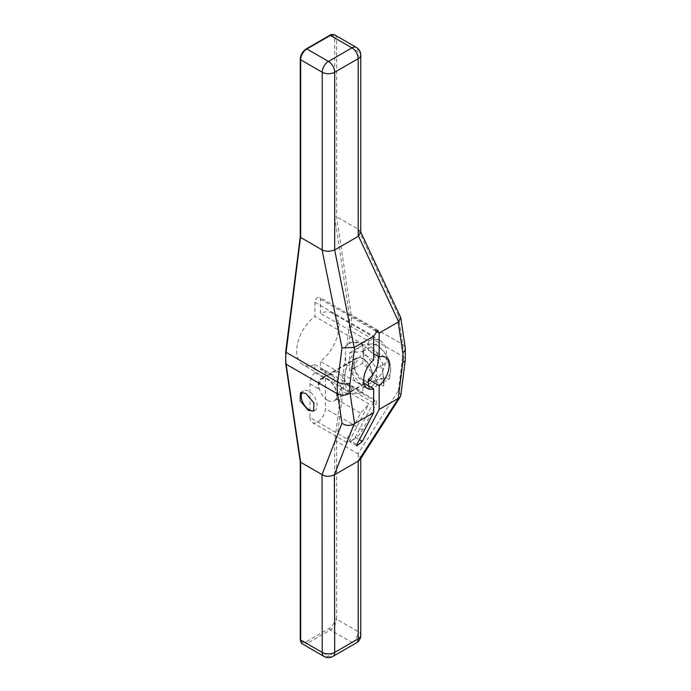 <?xml version="1.0" encoding="UTF-8"?>
<svg xmlns="http://www.w3.org/2000/svg" width="691" height="691" viewBox="0 0 691 691"><rect width="100%" height="100%" fill="white"/><g stroke="black" fill="none" stroke-linecap="round" stroke-linejoin="round"><path stroke-width="0.52" stroke-dasharray="3.46 2.59" d="M383.548 386.165L376.604 382.158L376.604 368.286L363.129 351.529L349.655 352.73L349.655 366.601L354.768 369.547C356.029 374.703 358.551 378.452 362.317 380.784L369.383 381.199L371.49 379.204L376.604 382.158L376.604 386.252L363.129 387.452L349.655 370.696L349.655 366.601L346.346 364.693L345.388 357.04L345.388 346.588A29.497 17.025 60 0 1 348.376 343.945A29.497 17.025 60 0 1 373.028 354.017A29.497 17.025 60 0 1 383.548 386.165L382.607 363.587L375.688 350.769L365.971 342.52L351.382 342.218L345.388 346.588M373.65 402.214L355.191 437.265L351.149 441.299L346.744 442.447L347.029 438.923L309.957 417.519L309.957 383.859A10.918 6.305 120 0 1 314.923 372.665L314.923 364.563A29.696 17.145 -60 0 1 302.831 364.649A29.696 17.145 -60 0 1 297.786 342.632A29.696 17.145 -60 0 1 314.923 316.487L314.923 302.321A3.896 2.254 -60 0 1 316.625 298.4A3.896 2.254 -60 0 1 319.622 297.355A3.896 2.254 -60 0 1 320.434 299.143L320.434 313.299A29.696 17.145 -60 0 1 332.526 313.213A29.696 17.145 -60 0 1 337.562 335.239A29.696 17.145 -60 0 1 320.434 361.376L320.434 369.486L329.521 374.729L331.689 374.885L334.479 380.188A13.259 7.653 -120 0 0 343.133 391.857A13.259 7.653 -120 0 0 349.758 392.514A13.259 7.653 -120 0 0 351.788 390.182L376.059 404.2L376.345 400.668L374.462 400.676M309.957 417.519A10.918 6.305 120 0 0 312.22 422.512A10.918 6.305 120 0 0 320.633 419.592A10.918 6.305 120 0 0 325.392 408.606L325.392 374.945A10.918 6.305 120 0 0 323.138 369.944A10.918 6.305 120 0 0 320.434 369.486M363.984 383.203L362.861 382.555L362.861 392.246A29.696 17.145 -60 0 1 350.769 392.333A29.696 17.145 -60 0 1 345.733 370.307A29.696 17.145 -60 0 1 362.861 344.161L314.923 316.487M362.861 344.161L362.861 353.852A18.001 10.391 120 0 0 353.403 369.555A18.001 10.391 120 0 0 356.616 382.201A18.001 10.391 120 0 0 362.861 382.555M373.65 360.08L362.861 353.852M341.311 387.901A13.259 7.653 -120 0 0 326.031 375.602A13.259 7.653 -120 0 0 324.01 377.917C319.838 381.061 318.18 384.792 319.043 389.102A13.259 7.653 60 0 1 321.073 378.469A13.259 7.653 60 0 1 332.907 383.963A13.259 7.653 60 0 1 336.353 399.096L341.311 387.901L368.951 403.864L349.681 440.452L356.824 444.572M314.923 364.563L362.861 392.246M314.923 372.665L324.01 377.917M360.261 459.463L360.771 457.727L358.188 453.927L336.612 441.489L336.612 619.196L358.188 631.652A8.81 5.087 180 0 1 360.771 635.254M400.789 395.485L398.361 390.674L357.998 453.832M371.49 379.204A13.259 7.653 -120 0 0 363.129 358.672A13.259 7.653 -120 0 0 356.496 358.016A13.259 7.653 -120 0 0 354.768 369.547M363.129 379.869A12.714 7.342 -120 0 0 369.486 380.499A12.714 7.342 -120 0 0 371.43 370.316A12.714 7.342 -120 0 0 363.129 359.113A12.714 7.342 -120 0 0 356.772 358.482A12.714 7.342 -120 0 0 354.82 368.666A12.714 7.342 -120 0 0 363.129 379.869M351.788 390.182L350.061 385.492L346.822 384.723A13.259 7.653 -120 0 0 338.175 373.08A13.259 7.653 -120 0 0 331.542 372.423A13.259 7.653 -120 0 0 329.521 374.729M347.029 438.923L360.624 413.106L368.951 403.864M327.698 400.331A12.714 7.342 -120 0 0 334.055 400.961A12.714 7.342 -120 0 0 335.999 390.769A12.714 7.342 -120 0 0 327.698 379.566A12.714 7.342 -120 0 0 321.341 378.936A12.714 7.342 -120 0 0 319.389 389.128A12.714 7.342 -120 0 0 327.698 400.331M346.822 384.723L373.65 400.21M356.72 445.833L349.577 441.713L351.149 441.299C356.245 438.051 360.02 434.285 362.473 430.009L376.059 404.2M349.577 441.713L349.681 440.452M373.65 353.714L368.381 350.674L368.381 340.983L320.434 313.299M368.381 385.733L368.381 389.059L320.434 361.376M378.046 356.254A18.001 10.391 120 0 0 374.617 351.019A18.001 10.391 120 0 0 368.381 350.674M368.381 340.983A29.696 17.145 -60 0 1 380.473 340.896A29.696 17.145 -60 0 1 385.509 362.913A29.696 17.145 -60 0 1 368.381 389.059M389.543 378.78L390.743 369.106L389.543 360.814L384.006 351.745L376.068 344.058L370.531 343.963A19.054 11.004 60 0 1 384.006 351.745A19.054 11.004 -120 0 1 390.743 369.106A19.054 11.004 -120 0 1 384.006 378.685L389.543 378.78L376.604 386.252M376.604 368.286L389.543 360.814M384.006 378.685A19.054 11.004 60 0 1 370.531 370.912L376.068 379.981L384.006 378.685M370.531 343.963A19.054 11.004 -120 0 0 363.794 353.55A19.054 11.004 -120 0 0 370.531 370.912L362.594 363.224L363.794 353.55L362.594 345.258L370.531 343.963M363.129 351.529L376.068 344.058M349.655 352.73L362.594 345.258M349.655 370.696L362.594 363.224M363.129 387.452L376.068 379.981M345.388 357.04L334.694 441.402L336.612 441.489L346.346 364.693M334.694 441.402L334.694 619.196A7.454 4.31 -60 0 1 329.426 628.335L305.932 641.896A7.454 4.31 -60 0 1 300.654 638.855L300.654 462.253M300.654 461.052L286.091 362.93A45.226 26.111 -60 0 1 286.091 351.408L300.654 237.479M300.654 236.46L300.654 58.666A7.454 4.31 -60 0 1 305.932 49.527L329.426 35.967A7.454 4.31 -60 0 1 334.694 39.016L334.694 216.81L336.612 216.724L357.998 229.066L398.361 315.26L400.581 317.039M356.366 47.437A8.81 5.087 -60 0 1 358.188 51.471A8.81 5.087 180 0 1 360.771 55.064M360.771 232.599L360.521 231.494L357.998 229.066M334.694 619.196A1.356 0.786 180 0 1 336.612 619.196A8.81 5.087 -60 0 1 330.384 629.993L306.89 643.554L328.467 656.009A8.81 5.087 -60 0 1 324.053 656.45M358.188 453.927L358.188 631.652A8.81 5.087 -60 0 1 351.952 642.449L328.467 656.009A8.81 5.087 -120 0 0 332.872 656.45M314.085 410.704A11.255 6.495 -120 0 0 314.82 410.376A11.255 6.495 -120 0 0 316.547 401.359A11.255 6.495 -120 0 0 309.188 391.443A11.255 6.495 -120 0 0 303.565 390.881A11.255 6.495 -120 0 0 302.174 392.246M334.694 216.81L349.266 314.941A45.226 26.111 -60 0 1 349.266 326.454L346.813 345.759M314.923 302.321L373.65 336.241M320.434 299.143L375.109 330.713M398.361 390.674L402.706 356.392A46.582 26.897 120 0 0 402.706 344.524L398.361 315.26M349.266 326.454A1.356 0.648 -172.8 0 1 351.166 326.636L402.706 356.392A8.81 4.232 7.2 0 1 405.297 359.933M334.79 34.973A8.81 5.087 -60 0 1 336.612 39.016L336.612 216.724L351.166 314.768A46.582 26.897 -60 0 1 351.166 326.636L348.972 343.988M309.957 383.859L319.043 389.102M336.353 399.096L360.624 413.106M325.392 374.945L334.479 380.188M362.473 430.009L325.392 408.606M355.191 437.265L359.389 439.692M329.426 628.335A1.356 0.786 -120 0 0 330.384 629.993L351.952 642.449A8.81 5.087 -120 0 0 356.366 642.889M305.932 641.896A1.356 0.786 -120 0 0 306.89 643.554A8.81 5.087 -60 0 1 302.485 643.995M300.654 638.855A1.356 0.786 0 0 0 300.257 639.408M286.091 362.93A1.356 0.898 -8.4 0 0 285.703 363.682M300.654 58.666A1.356 0.786 0 0 0 300.257 59.219M305.932 49.527A1.356 0.786 60 0 1 306.208 48.914M329.426 35.967A1.356 0.786 60 0 1 329.702 35.345M334.694 39.016A1.356 0.786 180 0 1 336.612 39.016L358.188 51.471L358.188 229.196M349.266 314.941A1.356 0.898 171.6 0 1 351.166 314.768L402.706 344.524A8.81 5.822 -8.4 0 1 405.272 347.91M377.441 330.739L319.622 297.355M360.771 457.727L360.771 458.66M356.496 358.016L331.542 372.423M326.031 375.602L321.073 378.469M369.374 381.19L349.758 392.514M323.138 369.944L331.689 374.885M350.061 385.492L376.345 400.668M385.405 357.247L374.617 351.019M367.405 388.428L356.616 382.201M380.473 340.896L332.526 313.213M350.769 392.333L302.831 364.649M346.744 442.447L312.22 422.512M369.486 380.499L334.055 400.961M356.772 358.482L321.341 378.936M348.376 343.945L351.374 342.218M360.521 231.494L360.771 232.029M303.565 390.881L300.516 392.643M314.82 410.376L313.55 411.11"/><path stroke-width="1.04" d="M302.485 643.995C301.483 643.727 300.749 642.198 300.257 639.408A1.356 0.786 0 0 0 300.654 639.961A8.81 5.087 -60 0 0 302.485 643.995L324.053 656.45A8.81 8.81 0 0 0 332.872 656.45A8.81 5.087 -120 0 0 334.694 652.416L334.349 474.916L354.172 423.877L373.65 412.613L373.65 388.783A18.001 10.391 -60 0 1 367.405 388.428A18.001 10.391 -60 0 1 364.183 375.783A18.001 10.391 -60 0 1 373.65 360.08L373.65 336.241L377.441 330.739L379.16 333.053L398.223 322.066L400.789 317.722L360.771 232.029M373.65 412.613L356.824 444.572L356.72 445.833L362.334 441.394L379.16 409.426L379.16 385.595L368.381 379.368L368.381 385.733M373.65 388.783L363.984 383.203M354.595 347.253L350.026 383.263A8.81 4.232 -172.8 0 1 337.64 382.097L341.985 347.806L354.172 347.452L373.65 336.241M379.16 385.595A18.001 10.391 -60 0 0 388.627 369.901A18.001 10.391 -60 0 0 385.405 357.247A18.001 10.391 -60 0 0 379.16 356.901L379.16 333.053L375.109 330.713M379.16 409.426L398.223 398.431L402.784 362.421A37.763 21.801 120 0 0 402.784 352.799L398.223 322.066M354.172 423.877C350.009 426.105 345.949 425.889 341.985 423.229L337.64 393.956A8.81 5.822 171.6 0 0 350.026 392.877L354.595 423.618M402.784 362.421A8.81 4.232 7.2 0 0 405.297 359.933L400.789 395.485L400.322 396.781L398.223 398.431M398.621 398.215L358.188 461.139L358.188 638.855L334.694 652.416A8.81 5.087 0 0 1 322.231 652.416L322.041 474.596L341.985 423.229M334.694 474.708L358.188 461.139M334.349 474.916C329.313 476.781 325.271 476.704 322.231 474.691M324.053 656.45A8.81 5.087 -60 0 1 322.231 652.416L300.654 639.961L300.654 461.052L300.654 462.253L322.041 474.596M305.776 393.412L300.516 392.643L300.101 400.72L308.29 410.342L313.55 411.11L313.973 403.034L305.776 393.412M358.517 460.966L360.261 459.463L400.322 396.781M360.771 458.66L360.771 635.254A8.81 5.087 180 0 1 358.188 638.855A8.81 5.087 -120 0 1 356.366 642.889L332.872 656.45M373.65 400.21L374.462 400.676L373.65 402.214M379.16 356.901L373.65 353.714M368.381 379.368A18.001 10.391 120 0 0 378.046 356.254M300.654 462.253L286.1 364.2A46.582 26.897 -60 0 1 286.1 352.341L300.654 236.46L300.654 237.479L322.231 249.952L322.231 72.227A8.81 5.087 0 0 0 334.694 72.227L358.188 58.666L358.188 236.374L334.694 249.935L334.694 72.227A8.81 5.087 60 0 0 328.467 61.43L351.952 47.869A8.81 5.087 60 0 1 358.188 58.666A8.81 5.087 180 0 0 360.771 55.064A8.81 8.81 0 0 0 356.366 47.437A8.81 5.087 -60 0 0 351.952 47.869L330.384 35.414A8.81 5.087 -60 0 1 334.79 34.973L356.366 47.437M354.172 347.452L334.694 249.935M360.771 55.064L360.771 232.599L358.188 236.374M334.349 250.107C329.313 251.671 325.271 251.619 322.231 249.952M300.654 237.479L300.654 59.772L322.231 72.227A8.81 5.087 -60 0 1 328.467 61.43L306.89 48.975L330.384 35.414A1.356 0.786 60 0 0 329.702 35.345C330.911 34.369 332.604 34.248 334.79 34.973M302.174 392.246A11.255 6.495 -120 0 0 309.188 409.823A11.255 6.495 -120 0 0 314.085 410.704M350.026 383.263A37.763 21.801 120 0 0 350.026 392.877M300.265 461.761L285.703 363.682A1.356 0.898 -8.4 0 0 286.1 364.2L337.64 393.956A46.582 26.897 120 0 1 337.64 382.097L286.1 352.341A1.356 0.648 7.2 0 1 285.703 351.797L300.257 236.927M359.389 439.692L362.334 441.394M300.257 236.97L300.257 59.219A1.356 0.786 0 0 0 300.654 59.772A8.81 5.087 -60 0 1 306.89 48.975A1.356 0.786 60 0 0 306.208 48.914L329.702 35.345M402.784 352.799A8.81 5.822 -8.4 0 0 405.272 347.91L400.789 317.722M358.517 236.158L398.621 321.781M341.985 347.806L322.041 249.831M300.257 639.408L300.257 461.709M285.703 363.682L285.703 351.797M300.257 59.219C300.585 54.822 302.572 51.393 306.208 48.914M405.297 359.933L405.272 347.91M356.366 642.889A8.81 8.81 0 0 0 360.771 635.254"/></g></svg>
